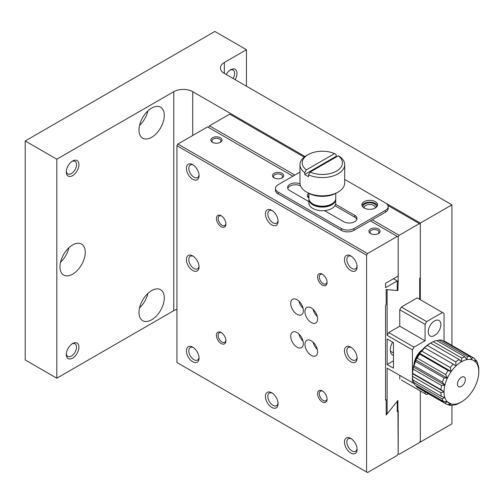 <?xml version="1.0" encoding="UTF-8"?>
<svg xmlns="http://www.w3.org/2000/svg" width="504" height="504" viewBox="0 0 504 504"><rect width="100%" height="100%" fill="white"/><g stroke="black" fill="none" stroke-linecap="round" stroke-linejoin="round"><path stroke-width="0.76" d="M336.823 156.675A22.352 12.902 0 0 0 336.124 156.347L336.124 154.52L334.53 153.613L306.337 169.892L304.744 172.639L304.744 174.46L336.124 156.347M304.744 174.46A22.352 12.902 0 0 0 308.536 176.652L308.536 174.825L310.13 172.084L338.323 155.805L339.916 156.706A22.352 12.902 180 0 1 344.686 164.676A22.352 12.902 180 0 1 332.111 176.274A22.352 12.902 180 0 1 308.536 174.825M306.337 169.892A20.116 11.617 180 0 1 308.108 154.633A20.116 11.617 180 0 1 334.53 153.613M338.323 155.805A20.116 11.617 180 0 1 336.559 171.058A20.116 11.617 180 0 1 310.13 172.084M304.744 172.639A22.352 12.902 180 0 1 299.981 164.676A22.352 12.902 180 0 1 306.526 155.547L308.108 154.633M344.686 164.676L344.686 182.921A22.352 12.902 180 0 1 338.14 192.049A22.352 12.902 180 0 1 306.526 192.049A22.352 12.902 180 0 1 299.981 182.921L299.981 164.676M306.526 192.049L308.108 192.963A20.116 11.617 0 0 0 336.559 192.963L338.14 192.049M335.74 193.404L335.74 198.437A13.413 7.743 180 0 1 331.815 203.912L331.815 203.912A13.413 7.743 180 0 1 312.852 203.912A13.413 7.743 180 0 1 308.921 198.437L308.921 193.404A5.588 3.226 0 0 0 308.895 193.416A5.588 3.226 0 0 0 308.895 197.977A5.588 3.226 0 0 0 308.921 197.99M331.815 203.912L331.027 204.366A12.291 7.1 180 0 1 313.639 204.366L312.852 203.912M335.721 198.891A13.413 7.743 180 0 1 335.74 199.351A13.413 7.743 180 0 1 331.815 204.826A13.413 7.743 180 0 1 317.199 206.501A13.413 7.743 180 0 1 308.921 199.351A13.413 7.743 180 0 1 308.946 198.891M308.921 199.351L308.921 202.999A13.413 7.743 0 0 0 317.199 210.149A13.413 7.743 0 0 0 331.815 208.473A13.413 7.743 0 0 0 335.74 202.999L335.74 199.351M219.964 142.537A4.498 2.596 0 0 0 220.941 140.925A4.498 2.596 0 0 0 218.163 138.524A4.498 2.596 0 0 0 213.255 139.091A4.498 2.596 0 0 0 211.938 140.925A4.498 2.596 0 0 0 212.915 142.537M281.604 178.126A4.498 2.596 0 0 0 282.58 176.513A4.498 2.596 0 0 0 279.802 174.113A4.498 2.596 0 0 0 274.894 174.674A4.498 2.596 0 0 0 273.577 176.513A4.498 2.596 0 0 0 274.554 178.126M308.921 195.319A4.498 2.596 0 0 0 308.347 196.585A4.498 2.596 0 0 0 308.921 197.852M378.013 233.787A4.498 2.596 0 0 0 378.989 232.174A4.498 2.596 0 0 0 376.211 229.774A4.498 2.596 0 0 0 371.309 230.334A4.498 2.596 0 0 0 369.986 232.174A4.498 2.596 0 0 0 370.963 233.787M419.687 299.357L419.687 278.189L420.323 277.824L420.323 224.167L419.372 223.618L399.143 235.299L398.198 236.943L398.198 281.471L397.246 280.923L385.554 287.677L385.554 283.298L398.198 275.997L398.198 236.943L370.377 220.884M385.554 399.37L386.184 399.735L385.554 400.094L385.554 305.197L386.184 304.832L386.184 289.523L397.246 290.512L397.246 280.923L393.454 278.737M386.184 399.735L386.184 415.038L397.246 401.279L397.246 411.598L398.198 411.05L397.246 410.502M366.584 472.002L176.929 362.502L176.929 145.694L366.584 255.194L366.584 472.002L367.536 472.55L397.246 455.396L398.198 453.751L397.876 400.491L387.129 413.86L387.129 368.159L388.71 369.073M212.486 137.756A5.588 3.226 0 0 0 212.486 142.317A5.588 3.226 0 0 0 220.393 142.317A5.588 3.226 0 0 0 220.393 137.756A5.588 3.226 0 0 0 212.486 137.756M274.126 173.344A5.588 3.226 0 0 0 274.126 177.906A5.588 3.226 0 0 0 282.032 177.906A5.588 3.226 0 0 0 282.032 173.344A5.588 3.226 0 0 0 274.126 173.344M370.534 229.005A5.588 3.226 0 0 0 370.534 233.566A5.588 3.226 0 0 0 378.441 233.566A5.588 3.226 0 0 0 378.441 229.005A5.588 3.226 0 0 0 370.534 229.005M176.929 145.694L177.874 144.049L207.591 126.895L292.937 176.173M298.904 301.121A8.94 5.16 -120 0 0 303.087 308.36M298.904 333.969A8.94 5.16 -120 0 0 303.087 341.214M313.129 342.185A8.94 5.16 -120 0 0 317.312 349.423M313.129 309.33A8.94 5.16 -120 0 0 317.312 316.575M221.628 216.058A5.494 3.175 -120 0 0 219.29 215.996A5.494 3.175 -120 0 0 219.29 222.34A5.494 3.175 -120 0 0 224.784 225.515A5.494 3.175 -120 0 0 225.899 223.455M221.628 332.854A5.494 3.175 -120 0 0 219.29 332.798A5.494 3.175 -120 0 0 219.29 339.142A5.494 3.175 -120 0 0 224.784 342.317A5.494 3.175 -120 0 0 225.899 340.257M322.781 391.255A5.494 3.175 -120 0 0 320.437 391.192A5.494 3.175 -120 0 0 320.437 397.543A5.494 3.175 -120 0 0 325.937 400.712A5.494 3.175 -120 0 0 327.052 398.651M322.781 274.453A5.494 3.175 -120 0 0 320.437 274.397A5.494 3.175 -120 0 0 320.437 280.741A5.494 3.175 -120 0 0 325.937 283.916A5.494 3.175 -120 0 0 327.052 281.856M351.414 347.571A7.245 4.183 -120 0 0 348.352 347.508A7.245 4.183 -120 0 0 348.352 355.874A7.245 4.183 -120 0 0 355.604 360.058A7.245 4.183 -120 0 0 357.071 357.374M351.414 438.82A7.245 4.183 -120 0 0 348.352 438.757A7.245 4.183 -120 0 0 347.243 444.56A7.245 4.183 -120 0 0 351.981 450.948A7.245 4.183 -120 0 0 355.604 451.307A7.245 4.183 -120 0 0 357.071 448.623M272.387 393.196A7.245 4.183 -120 0 0 269.331 393.133A7.245 4.183 -120 0 0 268.223 398.935A7.245 4.183 -120 0 0 272.954 405.323A7.245 4.183 -120 0 0 276.576 405.682A7.245 4.183 -120 0 0 278.044 402.998M193.36 347.571A7.245 4.183 -120 0 0 190.304 347.508A7.245 4.183 -120 0 0 189.195 353.31A7.245 4.183 -120 0 0 193.927 359.699A7.245 4.183 -120 0 0 197.555 360.058A7.245 4.183 -120 0 0 199.023 357.38M193.36 256.322A7.245 4.183 -120 0 0 190.304 256.259A7.245 4.183 -120 0 0 190.304 264.625A7.245 4.183 -120 0 0 197.555 268.808A7.245 4.183 -120 0 0 199.023 266.125M193.36 165.073A7.245 4.183 -120 0 0 190.304 165.003A7.245 4.183 -120 0 0 189.195 170.812A7.245 4.183 -120 0 0 193.927 177.2A7.245 4.183 -120 0 0 197.555 177.559A7.245 4.183 -120 0 0 199.023 174.875M272.387 210.697A7.245 4.183 -120 0 0 269.331 210.628A7.245 4.183 -120 0 0 268.223 216.436A7.245 4.183 -120 0 0 272.954 222.825A7.245 4.183 -120 0 0 276.576 223.184A7.245 4.183 -120 0 0 278.044 220.5M351.414 256.322A7.245 4.183 -120 0 0 348.352 256.252A7.245 4.183 -120 0 0 347.243 262.061A7.245 4.183 -120 0 0 351.981 268.449A7.245 4.183 -120 0 0 355.604 268.808A7.245 4.183 -120 0 0 357.071 266.125M398.198 411.05L398.198 453.751L399.143 454.299L419.372 442.619L420.323 440.975L420.323 390.972L420.323 442.071L451.93 423.82L451.93 405.405M177.874 144.049L367.536 253.55L397.246 236.395M297.045 314.32A8.94 5.16 -120 0 0 301.512 314.767A8.94 5.16 -120 0 0 301.512 304.441A8.94 5.16 -120 0 0 292.572 299.281A8.94 5.16 -120 0 0 291.205 306.445A8.94 5.16 -120 0 0 297.045 314.32M297.045 347.174A8.94 5.16 -120 0 0 301.512 347.615A8.94 5.16 -120 0 0 301.512 337.289A8.94 5.16 -120 0 0 292.572 332.13A8.94 5.16 -120 0 0 291.205 339.293A8.94 5.16 -120 0 0 297.045 347.174M311.27 355.383A8.94 5.16 -120 0 0 315.737 355.83A8.94 5.16 -120 0 0 315.737 345.505A8.94 5.16 -120 0 0 306.797 340.345A8.94 5.16 -120 0 0 305.43 347.508A8.94 5.16 -120 0 0 311.27 355.383M311.27 322.535A8.94 5.16 -120 0 0 315.737 322.976A8.94 5.16 -120 0 0 315.737 312.656A8.94 5.16 -120 0 0 306.797 307.49A8.94 5.16 -120 0 0 305.43 314.654A8.94 5.16 -120 0 0 311.27 322.535M221.18 215.775A6.703 3.875 -120 0 0 216.436 218.509A6.703 3.875 -120 0 0 221.18 226.724A6.703 3.875 -120 0 0 225.924 223.984A6.703 3.875 -120 0 0 221.18 215.775L221.18 215.775M221.18 332.571A6.703 3.875 -120 0 0 216.436 335.311A6.703 3.875 -120 0 0 221.18 343.526A6.703 3.875 -120 0 0 225.924 340.786A6.703 3.875 -120 0 0 221.18 332.571L221.18 332.571M322.333 390.972A6.703 3.875 -120 0 0 317.589 393.712A6.703 3.875 -120 0 0 322.333 401.921A6.703 3.875 -120 0 0 327.071 399.187A6.703 3.875 -120 0 0 322.333 390.972L322.333 390.972M322.333 274.17A6.703 3.875 -120 0 0 317.589 276.91A6.703 3.875 -120 0 0 322.333 285.125A6.703 3.875 -120 0 0 327.071 282.385A6.703 3.875 -120 0 0 322.333 274.17L322.333 274.17M350.778 347.174A8.94 5.16 -120 0 0 344.459 350.822A8.94 5.16 -120 0 0 350.778 361.771A8.94 5.16 -120 0 0 357.103 358.124A8.94 5.16 -120 0 0 350.778 347.174L350.778 347.174M350.778 438.423A8.94 5.16 -120 0 0 344.459 442.071A8.94 5.16 -120 0 0 350.778 453.02A8.94 5.16 -120 0 0 357.103 449.373A8.94 5.16 -120 0 0 350.778 438.423L350.778 438.423M271.757 392.799A8.94 5.16 -120 0 0 265.432 396.446A8.94 5.16 -120 0 0 271.757 407.396A8.94 5.16 -120 0 0 278.076 403.748A8.94 5.16 -120 0 0 271.757 392.799L271.757 392.799M192.73 347.174A8.94 5.16 -120 0 0 186.411 350.822A8.94 5.16 -120 0 0 192.73 361.771A8.94 5.16 -120 0 0 199.055 358.124A8.94 5.16 -120 0 0 192.73 347.174L192.73 347.174M192.73 255.925A8.94 5.16 -120 0 0 186.411 259.573A8.94 5.16 -120 0 0 192.73 270.522A8.94 5.16 -120 0 0 199.055 266.874A8.94 5.16 -120 0 0 192.73 255.925L192.73 255.925M192.73 164.676A8.94 5.16 -120 0 0 186.411 168.323A8.94 5.16 -120 0 0 192.73 179.273A8.94 5.16 -120 0 0 199.055 175.625A8.94 5.16 -120 0 0 192.73 164.676L192.73 164.676M271.757 210.3A8.94 5.16 -120 0 0 265.432 213.948A8.94 5.16 -120 0 0 271.757 224.897A8.94 5.16 -120 0 0 278.076 221.25A8.94 5.16 -120 0 0 271.757 210.3L271.757 210.3M350.778 255.925A8.94 5.16 -120 0 0 344.459 259.573A8.94 5.16 -120 0 0 350.778 270.522A8.94 5.16 -120 0 0 357.103 266.874A8.94 5.16 -120 0 0 350.778 255.925L350.778 255.925M366.584 255.194L367.536 253.55M398.198 281.471L397.876 290.575L397.246 290.209M401.354 307.024L426.642 321.621L442.449 312.499L417.161 297.896L401.354 307.024L399.773 309.758L399.773 326.183L388.71 332.571L387.129 335.311L387.129 289.611L397.876 290.575M401.354 380.022L425.061 393.712L425.061 391.829M399.773 375.461L399.773 379.109M208.536 127.443L209.488 125.805L229.717 114.124L304.202 157.128M414.143 383.588L387.129 368.159M387.129 364.512L393.454 368.159L393.454 342.607L387.129 338.959L387.129 364.512L393.454 360.858M387.129 335.311L412.417 349.908L412.417 382.756M387.129 413.86L386.184 413.311M397.876 409.406L397.246 409.04M399.143 235.299L372.273 219.788L385.554 212.121A8.94 5.16 0 0 0 388.168 208.473L388.168 206.646A8.94 5.16 180 0 1 385.554 210.3L385.554 212.121M387.935 205.468L419.372 223.618M294.834 175.077L209.488 125.805M397.246 281.289L397.876 281.654M388.71 332.571L413.998 347.174L425.061 340.786L399.773 326.183M425.061 340.786L425.061 324.362L399.773 309.758M442.449 312.499L444.03 313.412L444.03 340.887M428.274 393.681L426.642 394.619L425.061 393.712M425.061 324.362L426.642 321.621M412.417 349.908L413.998 347.174M434.549 320.909A8.94 5.16 120 0 0 428.709 328.784A8.94 5.16 120 0 0 430.076 335.947A8.94 5.16 120 0 0 439.016 330.788A8.94 5.16 120 0 0 439.016 320.462A8.94 5.16 120 0 0 434.549 320.909M392.61 342.121A11.176 6.451 120 0 0 392.61 355.024A11.176 6.451 120 0 0 393.454 355.383M299.981 172.103L278.076 184.748A8.94 5.16 0 0 0 275.461 188.395A8.94 5.16 0 0 0 278.076 192.049L341.296 228.545A8.94 5.16 0 0 0 353.94 228.545L385.554 210.3M372.273 219.788L353.94 230.372L353.94 228.545M388.168 206.646A8.94 5.16 180 0 0 385.554 202.999L344.686 179.405M275.461 188.395L275.461 190.222A8.94 5.16 0 0 0 278.076 193.87L341.296 230.372A8.94 5.16 0 0 0 353.94 230.372M334.902 205.695L354.734 217.142A7.825 4.517 180 0 1 356.864 219.423M287.803 188.395A7.825 4.517 180 0 1 300.579 185.894M375.278 208.02A7.825 4.517 180 0 1 366.755 208.996A7.825 4.517 180 0 1 361.922 204.826A7.825 4.517 180 0 1 369.747 200.308A7.825 4.517 180 0 1 377.572 204.826A7.825 4.517 180 0 1 375.278 208.02M335.563 204.252L354.734 215.315A7.825 4.517 180 0 1 357.021 218.509A7.825 4.517 180 0 1 352.195 222.68A7.825 4.517 180 0 1 343.671 221.703L324.5 210.641M308.921 201.644L289.932 190.682A7.825 4.517 180 0 1 287.639 187.488A7.825 4.517 180 0 1 291.898 183.469A7.825 4.517 180 0 1 300.031 183.821M377.408 205.733A7.825 4.517 0 0 0 369.747 202.129A7.825 4.517 0 0 0 362.086 205.733M376.381 207.22A6.703 3.875 0 0 0 372.765 203.188A6.703 3.875 0 0 0 365.003 203.912A6.703 3.875 0 0 0 363.113 207.22M375.19 208.064A5.494 3.175 0 0 0 375.241 207.635A5.494 3.175 0 0 0 371.851 204.706A5.494 3.175 0 0 0 365.86 205.393A5.494 3.175 0 0 0 364.247 207.635A5.494 3.175 0 0 0 364.304 208.064M224.343 73.427A13.413 7.743 180 0 1 220.412 67.952A13.413 7.743 180 0 1 224.343 62.477L224.343 73.427L451.93 204.826L451.93 345.404M419.851 441.8L420.323 442.071M224.343 62.477L246.469 49.701L214.862 31.45L25.2 140.95L25.2 359.951L56.807 378.195L173.767 310.672A13.413 7.743 180 0 1 176.929 309.324M451.93 204.826L420.323 223.07L420.323 299.723M25.2 140.95L56.807 159.201L173.767 91.678A13.413 7.743 180 0 1 192.73 91.678L305.027 156.505M385.566 203.005L420.323 223.07M226.195 74.491A8.94 5.16 -60 0 1 230.662 69.772A8.94 5.16 -60 0 1 236.502 70.906A8.94 5.16 -60 0 1 235.135 79.657M246.469 86.197L246.469 49.701M56.807 159.201L56.807 378.195M151.641 137.302A17.879 10.326 -60 0 1 142.701 138.184A17.879 10.326 -60 0 1 142.701 117.539A17.879 10.326 -60 0 1 160.581 107.213A17.879 10.326 -60 0 1 163.321 121.54A17.879 10.326 -60 0 1 151.641 137.302M151.641 319.801A17.879 10.326 -60 0 1 142.701 320.683A17.879 10.326 -60 0 1 142.701 300.038A17.879 10.326 -60 0 1 160.581 289.712A17.879 10.326 -60 0 1 163.321 304.044A17.879 10.326 -60 0 1 151.641 319.801M72.614 274.176A17.879 10.326 -60 0 1 63.674 275.058A17.879 10.326 -60 0 1 63.674 254.413A17.879 10.326 -60 0 1 81.553 244.087A17.879 10.326 -60 0 1 84.294 258.413A17.879 10.326 -60 0 1 72.614 274.176M72.614 343.526A8.94 5.16 -60 0 1 78.939 347.174A8.94 5.16 -60 0 1 72.614 358.124A8.94 5.16 -60 0 1 66.295 354.476A8.94 5.16 -60 0 1 72.614 343.526L72.614 343.526M72.614 161.022A8.94 5.16 -60 0 1 78.939 164.676A8.94 5.16 -60 0 1 72.614 175.625A8.94 5.16 -60 0 1 66.295 171.971A8.94 5.16 -60 0 1 72.614 161.022L72.614 161.022M233.087 78.473A7.245 4.183 120 0 0 233.087 70.106A7.245 4.183 120 0 0 230.032 70.176M139.558 125.383A17.879 10.326 120 0 0 147.918 110.893M139.558 307.881A17.879 10.326 120 0 0 147.918 293.391M60.53 262.256A17.879 10.326 120 0 0 68.897 247.766M66.326 353.726A7.245 4.183 120 0 0 67.794 356.41A7.245 4.183 120 0 0 71.417 356.051A7.245 4.183 120 0 0 76.148 349.663A7.245 4.183 120 0 0 75.039 343.854A7.245 4.183 120 0 0 71.984 343.923M66.326 171.228A7.245 4.183 120 0 0 67.794 173.905A7.245 4.183 120 0 0 71.417 173.546A7.245 4.183 120 0 0 76.148 167.164A7.245 4.183 120 0 0 75.039 161.356A7.245 4.183 120 0 0 71.984 161.425M417.218 358.13L445.662 374.56A26.819 15.485 -60 0 1 448.087 370.528L419.637 354.098L419.586 353.254A24.589 14.194 120 0 0 415.737 359.919L417.218 358.13A26.819 15.485 -60 0 1 419.637 354.098M445.662 374.56L447.35 378.17A24.589 14.194 -60 0 1 451.193 371.505L448.087 370.528M414.011 365.753L442.462 382.177L444.881 385.188A24.589 14.194 -60 0 1 447.35 378.17L444.062 377.88L415.611 361.456L415.737 359.919A24.589 14.194 120 0 0 413.267 366.937L414.011 365.753A26.819 15.485 -60 0 1 415.611 361.456M442.462 382.177A26.819 15.485 -60 0 1 444.062 377.88M421.804 351.137L450.255 367.567A26.819 15.485 -60 0 1 453.26 364.184L424.431 347.609A24.589 14.194 120 0 0 419.586 353.254L421.804 351.137A26.819 15.485 -60 0 1 424.815 347.76M450.255 367.567L451.193 371.505A24.589 14.194 -60 0 1 456.044 365.854L453.26 364.184M427.335 345.454L455.78 361.878A26.819 15.485 -60 0 1 459.081 359.484L430.63 343.06L429.805 343.52A24.589 14.194 120 0 0 424.431 347.609L427.335 345.454A26.819 15.485 -60 0 1 430.63 343.06M455.78 361.878L456.044 365.854A24.589 14.194 -60 0 1 461.412 361.771L459.081 359.484M461.708 358.06A26.819 15.485 -60 0 1 464.971 356.889L436.527 340.465A26.819 15.485 -60 0 0 433.257 341.636L461.708 358.06L461.412 361.771A24.589 14.194 -60 0 1 466.786 359.654L464.971 356.889M467.447 356.479A26.819 15.485 -60 0 1 470.364 356.643L441.914 340.213A26.819 15.485 -60 0 0 438.997 340.055L467.447 356.479L466.786 359.654A24.589 14.194 -60 0 1 471.631 359.705L470.364 356.643M472.443 357.292A26.819 15.485 -60 0 1 473.243 357.708A26.819 15.485 -60 0 1 474.724 358.772L475.48 361.929A24.589 14.194 -60 0 1 477.95 366.099L477.622 363.075A26.819 15.485 -60 0 0 476.204 360.423L475.48 361.929A24.589 14.194 -60 0 0 471.631 359.705L472.443 357.292L443.993 340.868A26.819 15.485 -60 0 1 444.799 341.284L473.243 357.708M477.861 365.268L478.359 365.558A26.819 15.485 -60 0 1 478.787 369.123L478.8 371.807A24.589 14.194 -60 0 1 477.95 378.504A24.589 14.194 -60 0 1 475.48 385.529A24.589 14.194 -60 0 1 471.631 392.188A24.589 14.194 -60 0 1 466.786 397.839A24.589 14.194 -60 0 1 461.412 401.921L460.587 402.381M478.359 365.558L477.95 366.099A24.589 14.194 -60 0 1 478.8 371.807M454.696 404.983L456.044 404.038A24.589 14.194 -60 0 1 451.193 403.988L449.303 405.229A26.819 15.485 -60 0 0 452.22 405.386L456.044 404.038A24.589 14.194 -60 0 0 461.412 401.921L457.966 403.805A26.819 15.485 -60 0 1 454.696 404.983L454.217 404.706M451.193 403.988A24.589 14.194 -60 0 1 447.35 401.77L451.193 403.988L447.224 404.573A26.819 15.485 -60 0 1 446.424 404.164A26.819 15.485 -60 0 1 444.944 403.099L416.499 386.669L416.272 385.749M443.463 401.449A26.819 15.485 -60 0 1 442.046 398.796L413.595 382.372A26.819 15.485 -60 0 0 415.019 385.024L443.463 401.449L447.35 401.77L444.944 403.099M447.35 401.77A24.589 14.194 -60 0 1 444.881 397.599L442.046 398.796M412.436 376.318A26.819 15.485 -60 0 0 412.858 379.884L441.309 396.314A26.819 15.485 -60 0 1 440.88 392.748L412.436 376.318L412.511 373.244A26.819 15.485 -60 0 1 413.129 369.117L413.267 366.937A24.589 14.194 120 0 0 412.417 373.634L444.03 391.885L440.88 392.748M441.309 396.314L444.881 397.599A24.589 14.194 -60 0 1 444.03 391.885A24.589 14.194 -60 0 1 444.881 385.188L441.58 385.541L413.129 369.117M412.511 373.244L440.962 389.668A26.819 15.485 -60 0 1 441.58 385.541M440.962 389.668L444.03 391.885M474.944 359.699L476.204 360.423M449.303 405.229L447.993 404.473M446.424 404.164L417.974 387.74A26.819 15.485 -60 0 1 416.499 386.669M429.805 343.52L433.257 341.636M437.006 340.736L438.997 340.055M443.23 340.975L443.993 340.868M413.595 382.372L413.356 380.174M414.055 364.184A13.413 7.743 -60 0 1 422.434 349.669M414.691 362.395A15.643 9.034 -60 0 1 421.212 351.112M457.462 384.13A5.588 3.226 120 0 0 458.621 386.688A5.588 3.226 120 0 0 464.209 383.462A5.588 3.226 120 0 0 464.209 377.005A5.588 3.226 120 0 0 459.9 378.504A5.588 3.226 120 0 0 457.462 384.13M413.267 366.937L444.881 385.188M419.586 353.254L451.193 371.505M415.737 359.919L447.35 378.17M341.296 228.545L341.296 230.372M278.076 193.87L278.076 192.049M354.734 217.142L354.734 215.315M192.73 91.678L192.73 135.475M173.767 310.672L173.767 91.678M390.373 351.156L393.454 352.932"/></g></svg>
